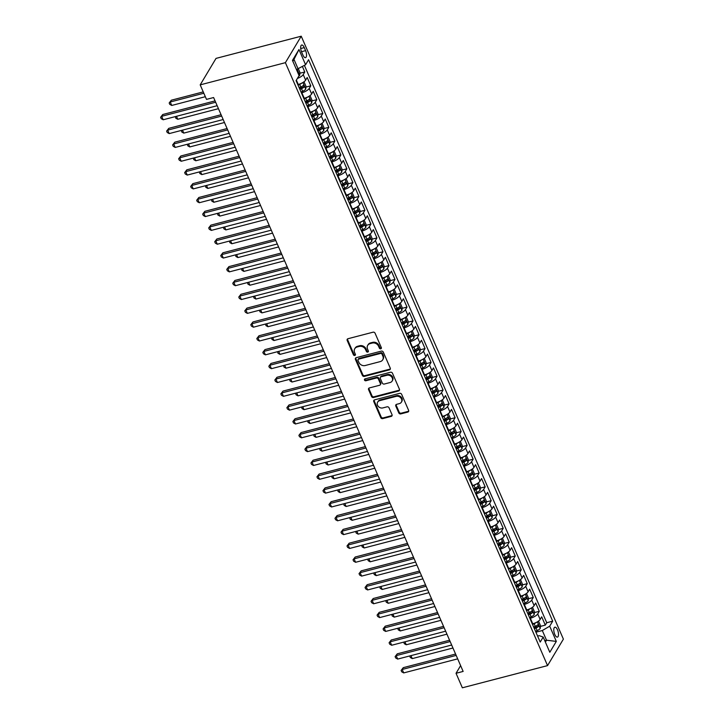 <?xml version="1.0" encoding="UTF-8"?>
<svg xmlns="http://www.w3.org/2000/svg" width="724" height="724" viewBox="0 0 724 724"><rect width="100%" height="100%" fill="white"/><g stroke="black" fill="none" stroke-linecap="round" stroke-linejoin="round"><path stroke-width="1.09" d="M380.77 348.814A1.104 0.941 -149.1 0 0 381.331 347.611L375.059 333.185A1.575 1.339 -149.1 0 0 373.077 332.189L347.982 338.723A1.575 1.339 -149.1 0 0 347.185 340.443L353.457 354.869A1.104 0.941 -149.1 0 0 355.403 354.362L354.588 352.498A5.023 4.29 -149.1 0 1 354.742 348.751A5.023 4.29 -149.1 0 1 357.167 346.986L359.258 346.443A5.023 4.29 -149.1 0 1 365.602 349.629L366.416 351.493A1.104 0.941 -149.1 0 0 368.362 350.986L367.557 349.113A5.023 4.29 -149.1 0 1 367.702 345.375A5.023 4.29 -149.1 0 1 370.127 343.61L372.217 343.067A5.023 4.29 -149.1 0 1 378.562 346.253L379.376 348.117A1.104 0.941 -149.1 0 0 380.77 348.814M367.702 345.375L368.127 344.66A5.023 4.29 -149.1 0 1 370.552 342.895L372.643 342.352A5.023 4.29 -149.1 0 1 378.996 345.529L379.801 347.402A1.104 0.941 -149.1 0 0 381.412 348.009M347.511 338.959A1.575 1.339 -149.1 0 0 347.611 339.728L353.882 354.154A1.104 0.941 -149.1 0 0 355.484 354.76M354.742 348.751L355.167 348.036A5.023 4.29 -149.1 0 1 357.593 346.271L359.683 345.728A5.023 4.29 -149.1 0 1 366.027 348.914L366.842 350.778A1.104 0.941 -149.1 0 0 368.453 351.384M557.516 629.862A5.122 2.045 75.4 0 0 554.856 627.192A5.122 2.045 75.4 0 0 554.774 634.441A5.122 2.045 75.4 0 0 557.435 637.102A5.122 2.045 75.4 0 0 557.516 629.862M398.788 412.915A1.575 1.339 -149.1 0 0 400.77 413.902L407.811 412.074A1.575 1.339 -149.1 0 0 408.608 410.354L401.648 394.336A1.575 1.339 -149.1 0 0 399.666 393.34L374.57 399.874A1.575 1.339 -149.1 0 0 373.774 401.594L380.733 417.612A1.575 1.339 -149.1 0 0 382.715 418.608L391.222 416.391A1.575 1.339 -149.1 0 0 392.028 414.671L389.041 407.82A1.575 1.339 -149.1 0 0 387.059 406.825L382.842 407.92A4.199 3.584 -149.1 0 1 378.299 406.445A4.199 3.584 -149.1 0 1 377.656 402.137A4.199 3.584 -149.1 0 1 379.684 400.662L396.2 396.354A4.199 3.584 -149.1 0 1 400.743 397.829A4.199 3.584 -149.1 0 1 401.386 402.146A4.199 3.584 -149.1 0 1 399.358 403.621L396.607 404.336A1.575 1.339 -149.1 0 0 395.802 406.055L398.788 412.915L399.214 412.191A1.575 1.339 -149.1 0 0 401.196 413.187L408.236 411.359A1.575 1.339 -149.1 0 0 408.716 411.123M285.392 62.671L200.195 84.871L206.503 99.387L213.607 97.541L463.143 671.429L456.039 673.284L462.355 687.8L547.552 665.609L285.392 62.671L301.229 36.2L563.39 639.129L547.552 665.609M389.449 369.855A1.575 1.339 -149.1 0 0 390.254 368.136L383.295 352.117A1.575 1.339 -149.1 0 0 381.304 351.122L356.217 357.665A1.575 1.339 -149.1 0 0 355.412 359.385L362.38 375.394A1.575 1.339 -149.1 0 0 364.362 376.389L389.449 369.855L389.883 369.14A1.575 1.339 -149.1 0 0 390.354 368.905M392.471 373.231L399.431 389.241A1.575 1.339 -149.1 0 1 398.625 390.969L373.539 397.503A1.575 1.339 -149.1 0 1 371.557 396.508L368.579 389.648A1.575 1.339 -149.1 0 1 369.376 387.928L379.557 385.277A1.575 1.339 -149.1 0 0 380.362 383.557L378.381 379.014A1.575 1.339 -149.1 0 0 376.399 378.019L365.801 380.779A1.104 0.941 -149.1 0 1 364.977 378.878L390.48 372.236A1.575 1.339 -149.1 0 1 392.471 373.231M540.403 626.405L545.308 625.129L541.697 616.83L540.14 619.445L537.733 613.916A6.398 2.145 156.5 0 1 530.339 618.251L529.896 618.368M534.384 612.576L539.289 611.3L535.688 603.001L534.122 605.617L531.715 600.087A6.398 2.145 156.5 0 1 524.33 604.422L523.886 604.54M528.375 598.748L533.28 597.472L529.669 589.173L528.113 591.789L525.705 586.259A6.398 2.145 156.5 0 1 518.312 590.594L517.868 590.712M522.366 584.92L527.271 583.644L523.66 575.345L522.095 577.96L519.696 572.431A6.398 2.145 156.5 0 1 512.302 576.766L511.859 576.883M516.348 571.091L521.253 569.815L517.651 561.516L516.085 564.132L513.678 558.602A6.398 2.145 156.5 0 1 506.284 562.937L505.85 563.055M510.339 557.263L515.244 555.987L511.633 547.688L510.076 550.303L507.669 544.774A6.398 2.145 156.5 0 1 500.275 549.109L499.831 549.226M504.32 543.434L509.225 542.158L505.624 533.86L504.058 536.475L501.651 530.945A6.398 2.145 156.5 0 1 494.266 535.28L493.822 535.398M498.311 529.606L503.216 528.33L499.605 520.031L498.049 522.647L495.641 517.117A6.398 2.145 156.5 0 1 488.248 521.452L487.804 521.57M492.302 515.778L497.207 514.502L493.596 506.203L492.03 508.818L489.632 503.28A6.398 2.145 156.5 0 1 482.238 507.624L481.795 507.741M486.284 501.949L491.189 500.673L487.587 492.374L486.021 494.99L483.614 489.451A6.398 2.145 156.5 0 1 476.22 493.795L475.786 493.913M480.274 488.121L485.18 486.845L481.569 478.546L480.003 481.161L477.605 475.623A6.398 2.145 156.5 0 1 470.211 479.967L469.767 480.084M474.256 474.292L479.161 473.016L475.559 464.718L473.994 467.333L471.586 461.794A6.398 2.145 156.5 0 1 464.193 466.138L463.758 466.256M468.247 460.464L473.152 459.188L469.541 450.889L467.985 453.505L465.577 447.966A6.398 2.145 156.5 0 1 458.183 452.31L457.74 452.428M456.229 448.952L457.839 448.228A4.244 1.421 -23.5 0 0 460.41 446.618L458.364 447.151A2.163 0.724 156.5 0 1 457.514 447.613L456.174 448.21M462.238 446.636L467.143 445.36L463.532 437.061L461.966 439.667L459.559 434.138A6.398 2.145 156.5 0 1 452.174 438.482L451.731 438.599M456.22 432.807L461.125 431.531L457.514 423.232L455.957 425.839L453.55 420.309A6.398 2.145 156.5 0 1 446.156 424.653L445.722 424.771M450.21 418.979L455.115 417.703L451.505 409.404L449.939 412.01L447.541 406.481A6.398 2.145 156.5 0 1 440.147 410.825L439.703 410.942M444.192 405.15L449.097 403.874L445.495 395.576L443.93 398.182L441.522 392.652A6.398 2.145 156.5 0 1 434.128 396.996L433.694 397.114M438.183 391.322L443.088 390.046L439.477 381.747L437.92 384.353L435.513 378.824A6.398 2.145 156.5 0 1 428.119 383.168L427.676 383.286M426.164 379.81L427.775 379.086A4.244 1.421 -23.5 0 0 430.346 377.476L428.3 378A2.163 0.724 156.5 0 1 427.45 378.471L426.11 379.068M432.174 377.494L437.07 376.218L433.468 367.919L431.902 370.525L429.495 364.996A6.398 2.145 156.5 0 1 422.11 369.34L421.667 369.457M426.155 363.665L431.061 362.389L427.45 354.09L425.893 356.697L423.486 351.167A6.398 2.145 156.5 0 1 416.092 355.511L415.657 355.62M420.146 349.837L425.051 348.552L421.44 340.262L419.875 342.868L417.477 337.339A6.398 2.145 156.5 0 1 410.083 341.683L409.639 341.791M414.128 336.008L419.033 334.723L415.431 326.433L413.866 329.04L411.458 323.51A6.398 2.145 156.5 0 1 404.064 327.854L403.63 327.963M408.119 322.18L413.024 320.895L409.413 312.605L407.856 315.212L405.449 309.682A6.398 2.145 156.5 0 1 398.055 314.026L397.612 314.135M402.101 308.352L407.006 307.067L403.404 298.777L401.838 301.383L399.431 295.854A6.398 2.145 156.5 0 1 392.046 300.198L391.603 300.306M396.091 294.523L400.996 293.238L397.386 284.948L395.829 287.555L393.422 282.025A6.398 2.145 156.5 0 1 386.028 286.369L385.584 286.478M390.082 280.686L394.987 279.41L391.376 271.111L389.811 273.726L387.412 268.197A6.398 2.145 156.5 0 1 380.019 272.541L379.575 272.649M384.064 266.857L388.969 265.581L385.367 257.282L383.801 259.898L381.394 254.368A6.398 2.145 156.5 0 1 374 258.712L373.566 258.821M378.055 253.029L382.96 251.753L379.349 243.454L377.792 246.069L375.385 240.54A6.398 2.145 156.5 0 1 367.991 244.884L367.548 244.993M366.036 241.517L367.647 240.802A4.244 1.421 -23.5 0 0 370.217 239.182L368.172 239.716A2.163 0.724 156.5 0 1 367.321 240.187L365.982 240.784M372.036 239.201L376.942 237.924L373.34 229.626L371.774 232.241L369.367 226.712A6.398 2.145 156.5 0 1 361.982 231.047L361.538 231.164M366.027 225.372L370.932 224.096L367.321 215.797L365.765 218.413L363.358 212.883A6.398 2.145 156.5 0 1 355.964 217.218L355.52 217.336M360.018 211.544L364.923 210.268L361.312 201.969L359.747 204.584L357.348 199.055A6.398 2.145 156.5 0 1 349.954 203.39L349.511 203.507M348 200.032L349.611 199.317A4.244 1.421 -23.5 0 0 352.181 197.697L350.135 198.231A2.163 0.724 156.5 0 1 349.276 198.702L347.945 199.299M354 197.715L358.905 196.439L355.303 188.14L353.737 190.756L351.33 185.226A6.398 2.145 156.5 0 1 343.936 189.561L343.502 189.679M347.991 183.887L352.896 182.611L349.285 174.312L347.719 176.928L345.321 171.398A6.398 2.145 156.5 0 1 337.927 175.733L337.484 175.851M341.972 170.059L346.877 168.782L343.276 160.484L341.71 163.099L339.303 157.57A6.398 2.145 156.5 0 1 331.909 161.905L331.474 162.022M335.963 156.23L340.868 154.954L337.257 146.655L335.701 149.271L333.293 143.741A6.398 2.145 156.5 0 1 325.9 148.076L325.456 148.194M329.954 142.402L334.859 141.126L331.248 132.827L329.682 135.442L327.275 129.904A6.398 2.145 156.5 0 1 319.89 134.248L319.447 134.365M317.936 130.89L319.546 130.175A4.244 1.421 -23.5 0 0 322.117 128.555L320.071 129.089A2.163 0.724 156.5 0 1 319.212 129.56L317.881 130.148M323.936 128.573L328.841 127.297L325.23 118.998L323.673 121.614L321.266 116.075A6.398 2.145 156.5 0 1 313.872 120.419L313.438 120.537M317.927 114.745L322.832 113.469L319.221 105.17L317.655 107.785L315.257 102.247A6.398 2.145 156.5 0 1 307.863 106.591L307.419 106.709M311.908 100.917L316.813 99.641L313.211 91.342L311.646 93.957L309.238 88.419A6.398 2.145 156.5 0 1 301.845 92.763L301.41 92.88M305.899 87.088L310.804 85.812L307.193 77.513L305.637 80.129A6.398 2.145 156.5 0 1 298.243 84.464L297.799 84.581M540.14 619.445A6.398 2.145 -23.5 0 1 532.746 623.789L532.303 623.898M534.122 605.617A6.398 2.145 -23.5 0 1 526.728 609.961L526.294 610.07M528.113 591.789A6.398 2.145 -23.5 0 1 520.719 596.133L520.275 596.241M522.095 577.96A6.398 2.145 -23.5 0 1 514.71 582.304L514.266 582.413M516.085 564.132A6.398 2.145 -23.5 0 1 508.691 568.476L508.248 568.584M510.076 550.303A6.398 2.145 -23.5 0 1 502.682 554.647L502.239 554.756M504.058 536.475A6.398 2.145 -23.5 0 1 496.664 540.81L496.23 540.928M498.049 522.647A6.398 2.145 -23.5 0 1 490.655 526.981L490.211 527.099M492.03 508.818A6.398 2.145 -23.5 0 1 484.637 513.153L484.202 513.271M486.021 494.99A6.398 2.145 -23.5 0 1 478.627 499.325L478.184 499.442M480.003 481.161A6.398 2.145 -23.5 0 1 472.618 485.496L472.175 485.614M473.994 467.333A6.398 2.145 -23.5 0 1 466.6 471.668L466.166 471.786M467.985 453.505A6.398 2.145 -23.5 0 1 460.591 457.839L460.147 457.957M461.966 439.667A6.398 2.145 -23.5 0 1 454.572 444.011L454.138 444.129M455.957 425.839A6.398 2.145 -23.5 0 1 448.563 430.183L448.12 430.3M449.939 412.01A6.398 2.145 -23.5 0 1 442.554 416.354L442.111 416.472M443.93 398.182A6.398 2.145 -23.5 0 1 436.536 402.526L436.101 402.644M437.92 384.353A6.398 2.145 -23.5 0 1 430.527 388.697L430.083 388.815M431.902 370.525A6.398 2.145 -23.5 0 1 424.508 374.869L424.074 374.987M425.893 356.697A6.398 2.145 -23.5 0 1 418.499 361.041L418.056 361.158M419.875 342.868A6.398 2.145 -23.5 0 1 412.49 347.212L412.047 347.33M413.866 329.04A6.398 2.145 -23.5 0 1 406.472 333.384L406.028 333.502M407.856 315.212A6.398 2.145 -23.5 0 1 400.463 319.556L400.019 319.673M401.838 301.383A6.398 2.145 -23.5 0 1 394.444 305.727L394.01 305.845M395.829 287.555A6.398 2.145 -23.5 0 1 388.435 291.899L387.992 292.016M389.811 273.726A6.398 2.145 -23.5 0 1 382.426 278.07L381.982 278.179M383.801 259.898A6.398 2.145 -23.5 0 1 376.408 264.242L375.964 264.351M377.792 246.069A6.398 2.145 -23.5 0 1 370.398 250.413L369.955 250.522M371.774 232.241A6.398 2.145 -23.5 0 1 364.38 236.585L363.946 236.694M365.765 218.413A6.398 2.145 -23.5 0 1 358.371 222.757L357.928 222.865M359.747 204.584A6.398 2.145 -23.5 0 1 352.353 208.928L351.918 209.037M353.737 190.756A6.398 2.145 -23.5 0 1 346.344 195.1L345.9 195.208M347.719 176.928A6.398 2.145 -23.5 0 1 340.334 181.272L339.891 181.38M341.71 163.099A6.398 2.145 -23.5 0 1 334.316 167.443L333.882 167.552M335.701 149.271A6.398 2.145 -23.5 0 1 328.307 153.606L327.863 153.723M329.682 135.442A6.398 2.145 -23.5 0 1 322.289 139.777L321.854 139.895M323.673 121.614A6.398 2.145 -23.5 0 1 316.279 125.949L315.836 126.067M317.655 107.785A6.398 2.145 -23.5 0 1 310.27 112.12L309.827 112.238M311.646 93.957A6.398 2.145 -23.5 0 1 304.252 98.292L303.818 98.41M301.609 52.038L302.94 55.078A4.959 1.982 75.4 0 0 305.51 57.667A4.959 1.982 75.4 0 0 305.591 50.644L304.27 47.603A4.959 1.982 75.4 0 0 301.691 45.024A4.959 1.982 75.4 0 0 301.609 52.038M545.308 625.129L546.738 622.731L552.702 621.183L308.578 59.73L305.582 64.744L296.433 69.54M552.702 621.183L549.706 626.188L556.322 641.401L549.815 652.279L543.199 637.066L540.204 642.07L296.08 80.626L299.075 75.622L292.46 60.409L298.967 49.531L305.582 64.744M299.89 73.26L304.786 71.984L303.229 74.59A6.398 2.145 156.5 0 1 297.383 78.445M310.804 85.812L309.238 88.419M316.813 99.641L315.257 102.247M322.832 113.469L321.266 116.075M328.841 127.297L327.275 129.904M334.859 141.126L333.293 143.741M340.868 154.954L339.303 157.57M346.877 168.782L345.321 171.398M352.896 182.611L351.33 185.226M358.905 196.439L357.348 199.055M364.923 210.268L363.358 212.883M370.932 224.096L369.367 226.712M376.942 237.924L375.385 240.54M382.96 251.753L381.394 254.368M388.969 265.581L387.412 268.197M394.987 279.41L393.422 282.025M400.996 293.238L399.431 295.854M407.006 307.067L405.449 309.682M413.024 320.895L411.458 323.51M419.033 334.723L417.477 337.339M425.051 348.552L423.486 351.167M431.061 362.389L429.495 364.996M437.07 376.218L435.513 378.824M443.088 390.046L441.522 392.652M449.097 403.874L447.541 406.481M455.115 417.703L453.55 420.309M461.125 431.531L459.559 434.138M467.143 445.36L465.577 447.966M473.152 459.188L471.586 461.794M479.161 473.016L477.605 475.623M485.18 486.845L483.614 489.451M491.189 500.673L489.632 503.28M497.207 514.502L495.641 517.117M503.216 528.33L501.651 530.945M509.225 542.158L507.669 544.774M515.244 555.987L513.678 558.602M521.253 569.815L519.696 572.431M527.271 583.644L525.705 586.259M533.28 597.472L531.715 600.087M539.289 611.3L537.733 613.916M546.738 622.731L304.415 65.431M304.786 71.984L302.442 66.59M544.765 640.668L546.52 640.215L542.312 630.532L535.914 632.197M298.188 69.088L293.98 59.404L292.849 61.296M200.195 84.871L216.033 58.391L301.229 36.2M460.618 665.628L456.039 673.284M545.389 642.107L546.52 640.215L556.322 641.401M537.606 636.106L539.235 635.681L543.199 637.066M542.312 630.532L549.706 626.188M293.98 59.404L298.967 49.531M355.737 357.891A1.575 1.339 -149.1 0 0 355.846 358.67L362.805 374.679A1.575 1.339 -149.1 0 0 364.787 375.675L389.883 369.14M381.991 354.117A1.104 0.941 -149.1 0 0 380.598 353.43L358.579 359.158A1.104 0.941 -149.1 0 0 358.018 360.362L358.869 362.335A5.023 4.29 -149.1 0 0 365.222 365.52L380.272 361.593A5.023 4.29 -149.1 0 0 382.697 359.828A5.023 4.29 -149.1 0 0 382.842 356.09L381.991 354.117L382.417 353.403A1.104 0.941 -149.1 0 0 381.032 352.706L380.598 353.43M358.045 359.547L358.48 358.833A1.104 0.941 -149.1 0 1 359.004 358.443L381.032 352.706M382.697 359.828L383.123 359.113A5.023 4.29 -149.1 0 0 383.277 355.375L382.842 356.09M382.417 353.403L383.277 355.375M368.905 388.164A1.575 1.339 -149.1 0 0 369.005 388.933L371.982 395.793A1.575 1.339 -149.1 0 0 373.973 396.788L399.06 390.245A1.575 1.339 -149.1 0 0 399.53 390.019M380.317 384.725L380.743 384.01A1.575 1.339 -149.1 0 0 380.788 382.842L378.806 378.299A1.575 1.339 -149.1 0 0 376.824 377.304L366.235 380.064L365.801 380.779M364.76 378.96A1.104 0.941 -149.1 0 0 366.235 380.064M390.109 382.525A4.199 3.584 -149.1 0 0 392.137 381.059A4.199 3.584 -149.1 0 0 391.494 376.742A4.199 3.584 -149.1 0 0 386.96 375.267L381.141 376.788A1.575 1.339 -149.1 0 0 380.335 378.507L382.308 383.05A1.575 1.339 -149.1 0 0 384.29 384.046L390.109 382.525M392.137 381.059L392.571 380.344A4.199 3.584 -149.1 0 0 391.928 376.028A4.199 3.584 -149.1 0 0 387.385 374.552L386.96 375.267M380.381 377.331L380.806 376.616A1.575 1.339 -149.1 0 1 381.566 376.064L387.385 374.552M396.128 404.571A1.575 1.339 -149.1 0 0 396.236 405.34L399.214 412.191M401.386 402.146L401.82 401.431A4.199 3.584 -149.1 0 0 401.177 397.114A4.199 3.584 -149.1 0 0 396.634 395.639L396.2 396.354M377.656 402.137L378.091 401.422A4.199 3.584 -149.1 0 1 380.118 399.947L396.634 395.639M374.1 400.11A1.575 1.339 -149.1 0 0 374.199 400.879L381.159 416.897A1.575 1.339 -149.1 0 0 383.15 417.893L391.648 415.676A1.575 1.339 -149.1 0 0 392.127 415.44M298.424 68.952L299.953 72.472L299.7 75.287A4.244 1.421 156.5 0 1 298.65 76.328M203.245 91.885L171.317 100.211L170.24 101.994L171.742 105.451L205.335 96.699M297.546 71.459L297.338 71.576A4.244 1.421 156.5 0 1 297.329 71.595L298.062 73.242A4.244 1.421 -23.5 0 0 298.062 73.242L298.062 73.242M203.833 93.242L170.24 101.994L169.172 102.98L171.317 100.211M171.742 105.451L169.769 104.356L169.172 102.98M215.064 100.889L162.755 114.519L161.678 116.311L215.652 102.247M163.181 119.768L161.208 118.673L160.61 117.288L161.678 116.311L163.181 119.768L217.155 105.704M160.61 117.288L162.755 114.519M301.908 83.052A4.244 1.421 156.5 0 1 299.646 84.4L298.035 85.115M303.41 82.174L304.161 82.156L305.971 86.301L305.718 89.115A4.244 1.421 156.5 0 1 302.65 91.315L301.039 92.029M299.899 89.405L301.51 88.681A4.244 1.421 -23.5 0 0 304.08 87.07L303.356 85.414A4.244 1.421 156.5 0 1 300.786 87.025L299.175 87.74M304.08 87.07L302.035 87.604A2.163 0.724 156.5 0 1 301.175 88.066L299.618 88.762M176.466 116.302L177.76 119.279L218.449 108.681M177.76 119.279L175.778 118.193L175.298 116.609M307.917 96.88A4.244 1.421 156.5 0 1 305.655 98.229L304.044 98.944M309.419 96.002L310.18 95.984L311.981 100.129L311.727 102.944A4.244 1.421 156.5 0 1 308.659 105.143L307.048 105.858M305.908 103.233L307.519 102.509A4.244 1.421 -23.5 0 0 310.089 100.898L309.365 99.242A4.244 1.421 156.5 0 1 306.795 100.853L305.184 101.577M310.089 100.898L308.044 101.432A2.163 0.724 156.5 0 1 307.184 101.903L305.637 102.591M182.475 130.13L183.769 133.107L224.467 122.51M183.769 133.107L181.796 132.021L181.317 130.438M313.935 110.709A4.244 1.421 156.5 0 1 311.673 112.057L310.062 112.772M315.438 109.831L316.189 109.813L317.999 113.958L317.736 116.772A4.244 1.421 156.5 0 1 314.678 118.971L313.067 119.686M311.926 117.062L313.537 116.347A4.244 1.421 -23.5 0 0 316.098 114.727L315.383 113.071A4.244 1.421 156.5 0 1 312.813 114.682L311.202 115.406M316.098 114.727L314.062 115.261A2.163 0.724 156.5 0 1 313.202 115.731L311.646 116.419M188.493 143.958L189.788 146.936L230.476 136.338M189.788 146.936L187.806 145.85L187.326 144.266M319.945 124.537A4.244 1.421 156.5 0 1 317.682 125.885L316.071 126.6M321.447 123.659L322.207 123.641L324.008 127.786L323.755 130.601A4.244 1.421 156.5 0 1 320.687 132.8L319.076 133.515M322.117 128.555L321.393 126.899A4.244 1.421 156.5 0 1 318.822 128.51L317.212 129.234M194.503 157.787L195.797 160.764L236.495 150.167M195.797 160.764L193.824 159.678L193.335 158.094M221.073 114.718L168.764 128.347L167.697 130.139L221.671 116.075M169.199 133.596L167.217 132.501L166.62 131.116L167.697 130.139L169.199 133.596L223.173 119.532M166.62 131.116L168.764 128.347M227.092 128.546L174.774 142.175L173.706 143.967L227.68 129.904M175.208 147.425L173.235 146.329L172.629 144.945L173.706 143.967L175.208 147.425L229.182 133.361M172.629 144.945L174.774 142.175M233.101 142.375L180.792 156.004L179.724 157.796L233.689 143.732M181.226 161.253L179.244 160.158L178.647 158.773L179.724 157.796L181.226 161.253L235.2 147.189M178.647 158.773L180.792 156.004M239.119 156.203L186.801 169.832L185.733 171.624L239.707 157.56M187.235 175.081L185.263 173.986L184.656 172.602L185.733 171.624L187.235 175.081L241.21 161.018M184.656 172.602L186.801 169.832M325.963 138.365A4.244 1.421 156.5 0 1 323.691 139.714L322.08 140.429M327.465 137.488L328.216 137.47L330.017 141.614L329.764 144.429A4.244 1.421 156.5 0 1 326.705 146.628L325.094 147.343M323.945 144.719L325.556 144.004A4.244 1.421 -23.5 0 0 328.126 142.384L327.402 140.727A4.244 1.421 156.5 0 1 324.841 142.338L323.23 143.062M328.126 142.384L326.081 142.918A2.163 0.724 156.5 0 1 325.23 143.388L323.673 144.076M200.512 171.615L201.806 174.593L242.504 163.995M201.806 174.593L199.833 173.507L199.353 171.923M245.128 170.031L192.819 183.661L191.742 185.453L245.717 171.389M193.245 188.91L191.272 187.815L190.674 186.43L191.742 185.453L193.245 188.91L247.219 174.846M190.674 186.43L192.819 183.661M331.972 152.194A4.244 1.421 156.5 0 1 329.71 153.542L328.099 154.257M333.474 151.316L334.235 151.298L336.036 155.443L335.782 158.257A4.244 1.421 156.5 0 1 332.714 160.457L331.103 161.171M329.963 158.547L331.574 157.832A4.244 1.421 -23.5 0 0 334.144 156.212L333.42 154.556A4.244 1.421 156.5 0 1 330.85 156.167L329.239 156.891M334.144 156.212L332.099 156.746A2.163 0.724 156.5 0 1 331.239 157.217L329.682 157.904M206.53 185.453L207.824 188.421L248.513 177.823M207.824 188.421L205.851 187.335L205.363 185.751M251.147 183.86L198.828 197.489L197.761 199.281L251.735 185.217M199.263 202.738L197.29 201.643L196.684 200.258L197.761 199.281L199.263 202.738L253.237 188.674M196.684 200.258L198.828 197.489M337.981 166.022A4.244 1.421 156.5 0 1 335.719 167.371L334.108 168.086M339.493 165.153L340.244 165.126L342.045 169.271L341.791 172.086A4.244 1.421 156.5 0 1 338.723 174.285L337.113 175M335.972 172.375L337.583 171.66A4.244 1.421 -23.5 0 0 340.153 170.04L339.429 168.384A4.244 1.421 156.5 0 1 336.859 169.995L335.257 170.719M340.153 170.04L338.108 170.574A2.163 0.724 156.5 0 1 337.257 171.045L335.701 171.733M212.539 199.281L213.833 202.258L254.531 191.652M213.833 202.258L211.861 201.163L211.381 199.58M257.156 197.688L204.838 211.317L203.77 213.109L257.744 199.046M205.272 216.567L203.299 215.471L202.693 214.087L203.77 213.109L205.272 216.567L259.246 202.503M202.693 214.087L204.838 211.317M344 179.851A4.244 1.421 156.5 0 1 341.737 181.199L340.126 181.914M345.502 178.982L346.253 178.955L348.063 183.1L347.801 185.914A4.244 1.421 156.5 0 1 344.742 188.113L343.131 188.828M341.99 186.204L343.601 185.489A4.244 1.421 -23.5 0 0 346.163 183.869L345.448 182.213A4.244 1.421 156.5 0 1 342.877 183.824L341.266 184.548M346.163 183.869L344.126 184.403A2.163 0.724 156.5 0 1 343.267 184.873L341.71 185.561M218.558 213.109L219.852 216.087L260.54 205.48M219.852 216.087L217.87 214.992L217.39 213.408M263.165 211.517L210.856 225.146L209.788 226.938L263.753 212.874M211.29 230.395L209.308 229.3L208.711 227.915L209.788 226.938L211.29 230.395L265.265 216.331M208.711 227.915L210.856 225.146M350.009 193.679A4.244 1.421 156.5 0 1 347.746 195.028L346.135 195.742M351.511 192.81L352.271 192.783L354.072 196.928L353.819 199.743A4.244 1.421 156.5 0 1 350.751 201.942L349.14 202.657M352.181 197.697L351.457 196.041A4.244 1.421 156.5 0 1 348.887 197.652L347.276 198.376M224.567 226.938L225.861 229.915L266.559 219.309M225.861 229.915L223.888 228.82L223.399 227.236M269.183 225.345L216.865 238.974L215.797 240.766L269.771 226.703M217.3 244.223L215.327 243.128L214.72 241.744L215.797 240.766L217.3 244.223L271.274 230.16M214.72 241.744L216.865 238.974M356.027 207.507A4.244 1.421 156.5 0 1 353.755 208.856L352.154 209.571M357.529 206.639L358.28 206.612L360.081 210.756L359.828 213.571A4.244 1.421 156.5 0 1 356.769 215.77L355.158 216.485M354.009 213.861L355.62 213.146A4.244 1.421 -23.5 0 0 358.19 211.526L357.466 209.87A4.244 1.421 156.5 0 1 354.905 211.48L353.294 212.204M358.19 211.526L356.145 212.06A2.163 0.724 156.5 0 1 355.294 212.53L353.737 213.227M230.576 240.766L231.87 243.744L272.568 233.137M231.87 243.744L229.897 242.649L229.418 241.065M275.192 239.182L222.883 252.803L221.806 254.595L275.781 240.531M223.309 258.052L221.336 256.957L220.739 255.572L221.806 254.595L223.309 258.052L277.283 243.988M220.739 255.572L222.883 252.803M362.036 221.336A4.244 1.421 156.5 0 1 359.774 222.684L358.163 223.408M363.538 220.467L364.299 220.44L366.1 224.585L365.846 227.399A4.244 1.421 156.5 0 1 362.778 229.599L361.167 230.323M360.027 227.689L361.638 226.974A4.244 1.421 -23.5 0 0 364.208 225.354L363.484 223.698A4.244 1.421 156.5 0 1 360.914 225.309L359.303 226.033M364.208 225.354L362.163 225.888A2.163 0.724 156.5 0 1 361.303 226.359L359.747 227.055M236.594 254.595L237.888 257.572L278.577 246.965M237.888 257.572L235.915 256.477L235.427 254.893M281.211 253.011L228.893 266.631L227.825 268.423L281.799 254.359M229.327 271.88L227.354 270.785L226.748 269.4L227.825 268.423L229.327 271.88L283.301 257.816M226.748 269.4L228.893 266.631M368.045 235.164A4.244 1.421 156.5 0 1 365.783 236.513L364.172 237.237M369.557 234.295L370.308 234.268L372.109 238.413L371.855 241.228A4.244 1.421 156.5 0 1 368.788 243.427L367.186 244.151M370.217 239.182L369.493 237.526A4.244 1.421 156.5 0 1 366.932 239.137L365.321 239.861M242.603 268.423L243.898 271.4L284.595 260.794M243.898 271.4L241.925 270.305L241.445 268.722M287.22 266.839L234.902 280.459L233.834 282.251L287.808 268.188M235.336 285.709L233.363 284.613L232.766 283.229L233.834 282.251L235.336 285.709L289.31 271.654M232.766 283.229L234.902 280.459M293.229 280.668L240.92 294.288L239.852 296.08L293.826 282.025M241.354 299.537L239.373 298.442L238.775 297.057L239.852 296.08L241.354 299.537L295.329 285.482M238.775 297.057L240.92 294.288M299.247 294.496L246.929 308.116L245.861 309.908L299.836 295.854M247.364 313.365L245.391 312.27L244.784 310.886L245.861 309.908L247.364 313.365L301.338 299.311M244.784 310.886L246.929 308.116M374.064 248.993A4.244 1.421 156.5 0 1 371.801 250.341L370.19 251.065M375.566 248.124L376.317 248.097L378.127 252.242L377.865 255.056A4.244 1.421 156.5 0 1 374.806 257.255L373.195 257.979M372.055 255.346L373.665 254.631A4.244 1.421 -23.5 0 0 376.227 253.011L375.512 251.355A4.244 1.421 156.5 0 1 372.941 252.975L371.331 253.69M376.227 253.011L374.19 253.545A2.163 0.724 156.5 0 1 373.331 254.015L371.774 254.712M248.622 282.251L249.916 285.229L290.605 274.622M249.916 285.229L247.934 284.134L247.454 282.55M380.073 262.821A4.244 1.421 156.5 0 1 377.81 264.169L376.199 264.894M381.575 261.952L382.335 261.925L384.136 266.07L383.883 268.885A4.244 1.421 156.5 0 1 380.815 271.084L379.204 271.808M378.064 269.174L379.675 268.459A4.244 1.421 -23.5 0 0 382.245 266.839L381.521 265.183A4.244 1.421 156.5 0 1 378.951 266.803L377.34 267.518M382.245 266.839L380.2 267.373A2.163 0.724 156.5 0 1 379.34 267.844L377.783 268.541M254.631 296.08L255.925 299.057L296.623 288.451M255.925 299.057L253.952 297.962L253.463 296.378M386.091 276.649A4.244 1.421 156.5 0 1 383.82 277.998L382.218 278.722M387.593 275.781L388.345 275.753L390.155 279.898L389.892 282.713A4.244 1.421 156.5 0 1 386.833 284.912L385.222 285.636M384.082 283.003L385.684 282.288A4.244 1.421 -23.5 0 0 388.254 280.668L387.539 279.012A4.244 1.421 156.5 0 1 384.969 280.631L383.358 281.346M388.254 280.668L386.209 281.202A2.163 0.724 156.5 0 1 385.358 281.672L383.801 282.369M260.64 309.908L261.943 312.886L302.632 302.288M261.943 312.886L259.961 311.791L259.482 310.207M305.257 308.324L252.948 321.945L251.871 323.737L305.845 309.682M253.382 327.194L251.4 326.099L250.803 324.723L251.871 323.737L253.382 327.194L307.347 313.139M250.803 324.723L252.948 321.945M392.1 290.478A4.244 1.421 156.5 0 1 389.838 291.826L388.227 292.55M393.603 289.609L394.363 289.582L396.164 293.727L395.91 296.541A4.244 1.421 156.5 0 1 392.842 298.741L391.232 299.464M390.091 296.831L391.702 296.116A4.244 1.421 -23.5 0 0 394.272 294.496L393.548 292.84A4.244 1.421 156.5 0 1 390.978 294.46L389.367 295.175M394.272 294.496L392.227 295.03A2.163 0.724 156.5 0 1 391.367 295.501L389.811 296.197M266.658 323.737L267.952 326.714L308.641 316.117M267.952 326.714L265.979 325.619L265.491 324.035M311.275 322.153L258.957 335.773L257.889 337.565L311.863 323.51M259.391 341.022L257.418 339.927L256.812 338.551L257.889 337.565L259.391 341.022L313.365 326.967M256.812 338.551L258.957 335.773M398.109 304.306A4.244 1.421 156.5 0 1 395.847 305.655L394.236 306.379M399.621 303.437L400.372 303.41L402.173 307.564L401.92 310.37A4.244 1.421 156.5 0 1 398.861 312.569L397.25 313.293M396.1 310.659L397.711 309.944A4.244 1.421 -23.5 0 0 400.281 308.324L399.558 306.668A4.244 1.421 156.5 0 1 396.996 308.288L395.385 309.003M400.281 308.324L398.236 308.858A2.163 0.724 156.5 0 1 397.386 309.329L395.829 310.026M272.667 337.565L273.962 340.542L314.659 329.945M273.962 340.542L271.989 339.447L271.509 337.864M317.284 335.981L264.975 349.602L263.898 351.393L317.872 337.339M265.4 354.851L263.427 353.755L262.83 352.38L263.898 351.393L265.4 354.851L319.375 340.796M262.83 352.38L264.975 349.602M404.128 318.135A4.244 1.421 156.5 0 1 401.865 319.483L400.254 320.207M405.63 317.266L406.381 317.239L408.191 321.393L407.938 324.207A4.244 1.421 156.5 0 1 404.87 326.397L403.259 327.121M402.119 324.488L403.73 323.773A4.244 1.421 -23.5 0 0 406.291 322.162L405.576 320.497A4.244 1.421 156.5 0 1 403.006 322.117L401.395 322.832M406.291 322.162L404.254 322.687A2.163 0.724 156.5 0 1 403.395 323.157L401.838 323.854M278.686 351.393L279.98 354.371L320.669 343.773M279.98 354.371L277.998 353.276L277.518 351.692M323.293 349.81L270.984 363.439L269.916 365.222L323.89 351.167M271.419 368.679L269.437 367.584L268.839 366.208L269.916 365.222L271.419 368.679L325.393 354.624M268.839 366.208L270.984 363.439M410.137 331.963A4.244 1.421 156.5 0 1 407.874 333.312L406.264 334.036M411.639 331.094L412.399 331.067L414.2 335.221L413.947 338.036A4.244 1.421 156.5 0 1 410.879 340.226L409.268 340.95M408.128 338.316L409.739 337.601A4.244 1.421 -23.5 0 0 412.309 335.99L411.585 334.325A4.244 1.421 156.5 0 1 409.015 335.945L407.404 336.66M412.309 335.99L410.264 336.515A2.163 0.724 156.5 0 1 409.404 336.986L407.847 337.683M284.695 365.222L285.989 368.199L326.687 357.602M285.989 368.199L284.016 367.104L283.527 365.52M329.311 363.638L276.993 377.267L275.925 379.05L329.9 364.996M277.428 382.507L275.455 381.412L274.849 380.037L275.925 379.05L277.428 382.507L331.402 368.453M274.849 380.037L276.993 377.267M416.155 345.791A4.244 1.421 156.5 0 1 413.893 347.14L412.282 347.864M417.658 344.923L418.409 344.896L420.219 349.049L419.956 351.864A4.244 1.421 156.5 0 1 416.897 354.054L415.286 354.778M414.146 352.154L415.757 351.43A4.244 1.421 -23.5 0 0 418.318 349.819L417.603 348.154A4.244 1.421 156.5 0 1 415.033 349.773L413.422 350.488M418.318 349.819L416.282 350.344A2.163 0.724 156.5 0 1 415.422 350.814L413.866 351.511M290.713 379.05L292.007 382.028L332.696 371.43M292.007 382.028L290.025 380.933L289.546 379.358M335.321 377.466L283.012 391.096L281.935 392.879L335.909 378.824M283.446 396.336L281.464 395.25L280.867 393.865L281.935 392.879L283.446 396.336L337.42 382.281M280.867 393.865L283.012 391.096M422.164 359.62A4.244 1.421 156.5 0 1 419.902 360.968L418.291 361.692M423.667 358.751L424.427 358.724L426.228 362.878L425.974 365.692A4.244 1.421 156.5 0 1 422.907 367.892L421.296 368.607M420.155 365.982L421.766 365.258A4.244 1.421 -23.5 0 0 424.336 363.647L423.612 361.982A4.244 1.421 156.5 0 1 421.042 363.602L419.431 364.317M424.336 363.647L422.291 364.172A2.163 0.724 156.5 0 1 421.431 364.643L419.875 365.339M296.722 392.879L298.017 395.856L338.714 385.259M298.017 395.856L296.044 394.761L295.555 393.186M341.339 391.295L289.021 404.924L287.953 406.707L341.927 392.652M289.455 410.164L287.482 409.078L286.876 407.693L287.953 406.707L289.455 410.164L343.429 396.109M286.876 407.693L289.021 404.924M428.174 373.457A4.244 1.421 156.5 0 1 425.911 374.806L424.3 375.521M429.685 372.579L430.436 372.552L432.237 376.706L431.984 379.521A4.244 1.421 156.5 0 1 428.925 381.72L427.314 382.435M430.346 377.476L429.622 375.81A4.244 1.421 156.5 0 1 427.06 377.43L425.45 378.145M302.732 406.707L304.026 409.684L344.724 399.087M304.026 409.684L302.053 408.589L301.573 407.015M347.348 405.123L295.039 418.753L293.962 420.535L347.936 406.481M295.464 423.993L293.492 422.907L292.894 421.522L293.962 420.535L295.464 423.993L349.439 409.938M292.894 421.522L295.039 418.753M434.192 387.286A4.244 1.421 156.5 0 1 431.929 388.634L430.318 389.349M435.694 386.408L436.445 386.381L438.255 390.535L438.002 393.349A4.244 1.421 156.5 0 1 434.934 395.548L433.323 396.263M432.183 393.639L433.794 392.915A4.244 1.421 -23.5 0 0 436.364 391.304L435.64 389.639A4.244 1.421 156.5 0 1 433.07 391.259L431.459 391.974M436.364 391.304L434.319 391.838A2.163 0.724 156.5 0 1 433.459 392.299L431.902 392.996M308.75 420.535L310.044 423.513L350.733 412.915M310.044 423.513L308.062 422.418L307.582 420.843M440.201 401.114A4.244 1.421 156.5 0 1 437.939 402.463L436.328 403.178M441.703 400.236L442.464 400.209L444.264 404.363L444.011 407.178A4.244 1.421 156.5 0 1 440.943 409.377L439.332 410.092M438.192 407.467L439.803 406.743A4.244 1.421 -23.5 0 0 442.373 405.132L441.649 403.467A4.244 1.421 156.5 0 1 439.079 405.087L437.468 405.802M442.373 405.132L440.328 405.666A2.163 0.724 156.5 0 1 439.468 406.128L437.92 406.825M314.759 434.364L316.053 437.341L356.751 426.744M316.053 437.341L314.08 436.246L313.601 434.672M446.219 414.942A4.244 1.421 156.5 0 1 443.957 416.291L442.346 417.006M447.722 414.065L448.473 414.038L450.283 418.191L450.02 421.006A4.244 1.421 156.5 0 1 446.961 423.205L445.351 423.92M444.21 421.296L445.821 420.572A4.244 1.421 -23.5 0 0 448.382 418.961L447.667 417.296A4.244 1.421 156.5 0 1 445.097 418.915L443.486 419.63M448.382 418.961L446.346 419.495A2.163 0.724 156.5 0 1 445.486 419.956L443.93 420.653M320.777 448.192L322.071 451.17L362.76 440.572M322.071 451.17L320.089 450.075L319.61 448.5M353.357 418.952L301.048 432.581L299.98 434.364L353.955 420.309M301.483 437.821L299.501 436.735L298.903 435.35L299.98 434.364L301.483 437.821L355.457 423.766M298.903 435.35L301.048 432.581M359.376 432.78L307.057 446.409L305.99 448.192L359.964 434.138M307.492 451.649L305.519 450.563L304.913 449.179L305.99 448.192L307.492 451.649L361.466 437.595M304.913 449.179L307.057 446.409M365.385 446.608L313.076 460.238L312.008 462.021L365.973 447.966M313.51 465.478L311.528 464.392L310.931 463.007L312.008 462.021L313.51 465.478L367.484 451.423M310.931 463.007L313.076 460.238M452.228 428.771A4.244 1.421 156.5 0 1 449.966 430.119L448.355 430.834M453.731 427.893L454.491 427.866L456.292 432.02L456.039 434.834A4.244 1.421 156.5 0 1 452.971 437.034L451.36 437.748M450.219 435.124L451.83 434.4A4.244 1.421 -23.5 0 0 454.401 432.789L453.677 431.124A4.244 1.421 156.5 0 1 451.106 432.744L449.495 433.459M454.401 432.789L452.355 433.323A2.163 0.724 156.5 0 1 451.495 433.785L449.939 434.481M326.786 462.021L328.081 464.998L368.778 454.401M328.081 464.998L326.108 463.903L325.619 462.328M371.403 460.437L319.085 474.066L318.017 475.849L371.991 461.794M319.519 479.306L317.546 478.22L316.94 476.835L318.017 475.849L319.519 479.306L373.493 465.251M316.94 476.835L319.085 474.066M458.247 442.599A4.244 1.421 156.5 0 1 455.975 443.948L454.364 444.663M459.749 441.721L460.5 441.694L462.301 445.848L462.048 448.663A4.244 1.421 156.5 0 1 458.989 450.862L457.378 451.577M460.41 446.618L459.686 444.952A4.244 1.421 156.5 0 1 457.125 446.572L455.514 447.287M332.796 475.849L334.09 478.826L374.788 468.229M334.09 478.826L332.117 477.731L331.637 476.157M377.412 474.265L325.103 487.895L324.026 489.686L378 475.623M325.529 493.144L323.556 492.049L322.958 490.664L324.026 489.686L325.529 493.144L379.503 479.08M322.958 490.664L325.103 487.895M464.256 456.428A4.244 1.421 156.5 0 1 461.993 457.776L460.383 458.491M465.758 455.55L466.518 455.532L468.319 459.677L468.066 462.491A4.244 1.421 156.5 0 1 464.998 464.69L463.387 465.405M462.247 462.781L463.858 462.057A4.244 1.421 -23.5 0 0 466.428 460.446L465.704 458.79A4.244 1.421 156.5 0 1 463.134 460.401L461.523 461.116M466.428 460.446L464.383 460.98A2.163 0.724 156.5 0 1 463.523 461.441L461.966 462.138M338.814 489.677L340.108 492.655L380.797 482.057M340.108 492.655L338.135 491.56L337.646 489.985M383.43 488.094L331.112 501.723L330.044 503.515L384.019 489.451M331.547 506.972L329.574 505.877L328.968 504.492L330.044 503.515L331.547 506.972L385.521 492.908M328.968 504.492L331.112 501.723M470.265 470.256A4.244 1.421 156.5 0 1 468.003 471.605L466.392 472.32M471.776 469.378L472.528 469.36L474.329 473.505L474.075 476.32A4.244 1.421 156.5 0 1 471.007 478.519L469.405 479.234M468.256 476.609L469.867 475.885A4.244 1.421 -23.5 0 0 472.437 474.274L471.713 472.618A4.244 1.421 156.5 0 1 469.143 474.229L467.541 474.944M472.437 474.274L470.392 474.808A2.163 0.724 156.5 0 1 469.541 475.279L467.985 475.967M344.823 503.506L346.117 506.483L386.815 495.886M346.117 506.483L344.144 505.397L343.665 503.814M389.44 501.922L337.122 515.551L336.054 517.343L390.028 503.28M337.556 520.8L335.583 519.705L334.977 518.321L336.054 517.343L337.556 520.8L391.53 506.737M334.977 518.321L337.122 515.551M476.283 484.084A4.244 1.421 156.5 0 1 474.021 485.433L472.41 486.148M477.786 483.207L478.537 483.189L480.347 487.333L480.084 490.148A4.244 1.421 156.5 0 1 477.026 492.347L475.415 493.062M474.274 490.438L475.885 489.723A4.244 1.421 -23.5 0 0 478.446 488.103L477.731 486.447A4.244 1.421 156.5 0 1 475.161 488.057L473.55 488.781M478.446 488.103L476.41 488.637A2.163 0.724 156.5 0 1 475.55 489.107L473.994 489.795M350.841 517.334L352.136 520.312L392.824 509.714M352.136 520.312L350.154 519.226L349.674 517.642M482.293 497.913A4.244 1.421 156.5 0 1 480.03 499.261L478.419 499.976M483.795 497.035L484.555 497.017L486.356 501.162L486.103 503.976A4.244 1.421 156.5 0 1 483.035 506.176L481.424 506.891M480.284 504.266L481.894 503.551A4.244 1.421 -23.5 0 0 484.465 501.931L483.741 500.275A4.244 1.421 156.5 0 1 481.17 501.886L479.56 502.61M484.465 501.931L482.419 502.465A2.163 0.724 156.5 0 1 481.56 502.936L480.003 503.623M356.851 531.163L358.145 534.14L398.843 523.543M358.145 534.14L356.172 533.054L355.683 531.47M488.311 511.741A4.244 1.421 156.5 0 1 486.039 513.09L484.437 513.805M489.813 510.863L490.564 510.845L492.365 514.99L492.112 517.805A4.244 1.421 156.5 0 1 489.053 520.004L487.442 520.719M486.293 518.094L487.904 517.379A4.244 1.421 -23.5 0 0 490.474 515.76L489.75 514.103A4.244 1.421 156.5 0 1 487.189 515.714L485.578 516.438M490.474 515.76L488.429 516.293A2.163 0.724 156.5 0 1 487.578 516.764L486.021 517.452M362.86 544.991L364.154 547.968L404.852 537.371M364.154 547.968L362.181 546.882L361.701 545.299M395.449 515.75L343.14 529.38L342.072 531.172L396.037 517.108M343.574 534.629L341.592 533.534L340.995 532.149L342.072 531.172L343.574 534.629L397.548 520.565M340.995 532.149L343.14 529.38M401.467 529.579L349.149 543.208L348.081 545L402.055 530.936M349.583 548.457L347.611 547.362L347.004 545.977L348.081 545L349.583 548.457L403.558 534.393M347.004 545.977L349.149 543.208M407.476 543.407L355.167 557.037L354.09 558.828L408.065 544.765M355.593 562.286L353.62 561.191L353.022 559.806L354.09 558.828L355.593 562.286L409.567 548.222M353.022 559.806L355.167 557.037M494.32 525.57A4.244 1.421 156.5 0 1 492.058 526.918L490.447 527.633M495.822 524.692L496.583 524.674L498.384 528.819L498.13 531.633A4.244 1.421 156.5 0 1 495.062 533.832L493.451 534.547M492.311 531.923L493.922 531.208A4.244 1.421 -23.5 0 0 496.492 529.588L495.768 527.932A4.244 1.421 156.5 0 1 493.198 529.543L491.587 530.267M496.492 529.588L494.447 530.122A2.163 0.724 156.5 0 1 493.587 530.592L492.03 531.28M368.878 558.819L370.172 561.797L410.861 551.199M370.172 561.797L368.199 560.711L367.711 559.127M413.495 557.236L361.176 570.865L360.109 572.657L414.083 558.593M361.611 576.114L359.638 575.019L359.032 573.634L360.109 572.657L361.611 576.114L415.585 562.05M359.032 573.634L361.176 570.865M500.329 539.398A4.244 1.421 156.5 0 1 498.067 540.747L496.456 541.462M501.841 538.52L502.592 538.502L504.393 542.647L504.139 545.462A4.244 1.421 156.5 0 1 501.071 547.661L499.469 548.376M498.32 545.751L499.931 545.036A4.244 1.421 -23.5 0 0 502.501 543.416L501.777 541.76A4.244 1.421 156.5 0 1 499.216 543.371L497.605 544.095M502.501 543.416L500.456 543.95A2.163 0.724 156.5 0 1 499.605 544.421L498.049 545.109M374.887 572.657L376.181 575.625L416.879 565.028M376.181 575.625L374.208 574.539L373.729 572.956M419.504 571.064L367.186 584.693L366.118 586.485L420.092 572.422M367.62 589.942L365.647 588.847L365.05 587.463L366.118 586.485L367.62 589.942L421.594 575.879M365.05 587.463L367.186 584.693M506.348 553.226A4.244 1.421 156.5 0 1 504.085 554.575L502.474 555.29M507.85 552.358L508.601 552.331L510.411 556.475L510.149 559.29A4.244 1.421 156.5 0 1 507.09 561.489L505.479 562.204M504.338 559.58L505.949 558.865A4.244 1.421 -23.5 0 0 508.51 557.245L507.796 555.589A4.244 1.421 156.5 0 1 505.225 557.199L503.614 557.923M508.51 557.245L506.474 557.779A2.163 0.724 156.5 0 1 505.614 558.249L504.058 558.937M380.905 586.485L382.2 589.463L422.888 578.856M382.2 589.463L380.218 588.368L379.738 586.784M425.513 584.892L373.204 598.522L372.136 600.314L426.11 586.25M373.638 603.771L371.656 602.676L371.059 601.291L372.136 600.314L373.638 603.771L427.613 589.707M371.059 601.291L373.204 598.522M512.357 567.055A4.244 1.421 156.5 0 1 510.094 568.403L508.483 569.118M513.859 566.186L514.619 566.159L516.42 570.304L516.167 573.118A4.244 1.421 156.5 0 1 513.099 575.318L511.488 576.033M510.348 573.408L511.959 572.693A4.244 1.421 -23.5 0 0 514.529 571.073L513.805 569.417A4.244 1.421 156.5 0 1 511.234 571.028L509.624 571.752M514.529 571.073L512.483 571.607A2.163 0.724 156.5 0 1 511.624 572.078L510.067 572.765M386.915 600.314L388.209 603.291L428.907 592.684M388.209 603.291L386.236 602.196L385.747 600.612M431.531 598.721L379.213 612.35L378.145 614.142L432.119 600.078M379.648 617.599L377.675 616.504L377.068 615.119L378.145 614.142L379.648 617.599L433.622 603.535M377.068 615.119L379.213 612.35M518.375 580.883A4.244 1.421 156.5 0 1 516.103 582.232L514.502 582.947M519.877 580.014L520.628 579.987L522.438 584.132L522.176 586.947A4.244 1.421 156.5 0 1 519.117 589.146L517.506 589.861M516.366 587.236L517.968 586.521A4.244 1.421 -23.5 0 0 520.538 584.901L519.823 583.245A4.244 1.421 156.5 0 1 517.253 584.856L515.642 585.58M520.538 584.901L518.493 585.435A2.163 0.724 156.5 0 1 517.642 585.906L516.085 586.603M392.924 614.142L394.227 617.12L434.916 606.513M394.227 617.12L392.245 616.024L391.765 614.441M437.54 612.558L385.231 626.179L384.154 627.97L438.129 613.907M385.666 631.428L383.684 630.332L383.087 628.948L384.154 627.97L385.666 631.428L439.631 617.364M383.087 628.948L385.231 626.179M524.384 594.712A4.244 1.421 156.5 0 1 522.122 596.06L520.511 596.775M525.886 593.843L526.647 593.816L528.448 597.961L528.194 600.775A4.244 1.421 156.5 0 1 525.126 602.974L523.515 603.698M522.375 601.065L523.986 600.35A4.244 1.421 -23.5 0 0 526.556 598.73L525.832 597.074A4.244 1.421 156.5 0 1 523.262 598.685L521.651 599.409M526.556 598.73L524.511 599.264A2.163 0.724 156.5 0 1 523.651 599.734L522.095 600.431M398.942 627.97L400.236 630.948L440.925 620.341M400.236 630.948L398.263 629.853L397.775 628.269M443.559 626.387L391.241 640.007L390.173 641.799L444.147 627.735M391.675 645.256L389.702 644.161L389.096 642.776L390.173 641.799L391.675 645.256L445.649 631.192M389.096 642.776L391.241 640.007M530.393 608.54A4.244 1.421 156.5 0 1 528.131 609.889L526.52 610.613M531.905 607.671L532.656 607.644L534.457 611.789L534.203 614.604A4.244 1.421 156.5 0 1 531.144 616.803L529.534 617.527M528.384 614.893L529.995 614.178A4.244 1.421 -23.5 0 0 532.565 612.558L531.841 610.902A4.244 1.421 156.5 0 1 529.28 612.513L527.669 613.237M532.565 612.558L530.52 613.092A2.163 0.724 156.5 0 1 529.669 613.563L528.113 614.26M404.951 641.799L406.245 644.776L446.943 634.17M406.245 644.776L404.273 643.681L403.793 642.097M449.568 640.215L397.259 653.835L396.182 655.627L450.156 641.564M397.684 659.084L395.711 657.989L395.114 656.605L396.182 655.627L397.684 659.084L451.658 645.021M395.114 656.605L397.259 653.835M536.412 622.369A4.244 1.421 156.5 0 1 534.149 623.717L532.538 624.441M537.914 621.5L538.665 621.473L540.475 625.617L540.222 628.432A4.244 1.421 156.5 0 1 537.154 630.631L535.543 631.355M534.403 628.722L536.013 628.007A4.244 1.421 -23.5 0 0 538.575 626.387L537.86 624.731A4.244 1.421 156.5 0 1 535.289 626.351L533.679 627.065M538.575 626.387L536.538 626.921A2.163 0.724 156.5 0 1 535.679 627.391L534.122 628.088M410.97 655.627L412.264 658.605L452.952 647.998M412.264 658.605L410.282 657.51L409.802 655.926M455.577 654.044L403.268 667.664L402.2 669.456L456.174 655.401M403.702 672.913L401.72 671.818L401.123 670.433L402.2 669.456L403.702 672.913L457.677 658.858M401.123 670.433L403.268 667.664M532.746 623.789L530.339 618.251M526.728 609.961L524.33 604.422M520.719 596.133L518.312 590.594M514.71 582.304L512.302 576.766M508.691 568.476L506.284 562.937M502.682 554.647L500.275 549.109M496.664 540.81L494.266 535.28M490.655 526.981L488.248 521.452M484.637 513.153L482.238 507.624M478.627 499.325L476.22 493.795M472.618 485.496L470.211 479.967M466.6 471.668L464.193 466.138M460.591 457.839L458.183 452.31M454.572 444.011L452.174 438.482M448.563 430.183L446.156 424.653M442.554 416.354L440.147 410.825M436.536 402.526L434.128 396.996M430.527 388.697L428.119 383.168M424.508 374.869L422.11 369.34M418.499 361.041L416.092 355.511M412.49 347.212L410.083 341.683M406.472 333.384L404.064 327.854M400.463 319.556L398.055 314.026M394.444 305.727L392.046 300.198M388.435 291.899L386.028 286.369M382.426 278.07L380.019 272.541M376.408 264.242L374 258.712M370.398 250.413L367.991 244.884M364.38 236.585L361.982 231.047M358.371 222.757L355.964 217.218M352.353 208.928L349.954 203.39M346.344 195.1L343.936 189.561M340.334 181.272L337.927 175.733M334.316 167.443L331.909 161.905M328.307 153.606L325.9 148.076M322.289 139.777L319.89 134.248M316.279 125.949L313.872 120.419M310.27 112.12L307.863 106.591M304.252 98.292L301.845 92.763M298.243 84.464L296.369 80.156M305.637 80.129L303.229 74.59M300.695 48.535L304.27 47.603M301.483 51.712L305.591 50.644M378.996 345.529L378.562 346.253M372.643 342.352L372.217 343.067M370.552 342.895L370.127 343.61M366.842 350.778L366.416 351.493M366.027 348.914L365.602 349.629M359.683 345.728L359.258 346.443M357.593 346.271L357.167 346.986M353.882 354.154L353.457 354.869M347.611 339.728L347.185 340.443M379.801 347.402L379.376 348.117M364.787 375.675L364.362 376.389M362.805 374.679L362.38 375.394M355.846 358.67L355.412 359.385M359.004 358.443L358.579 359.158M399.06 390.245L398.625 390.969M373.973 396.788L373.539 397.503M371.982 395.793L371.557 396.508M369.005 388.933L368.579 389.648M380.788 382.842L380.362 383.557M378.806 378.299L378.381 379.014M376.824 377.304L376.399 378.019M381.566 376.064L381.141 376.788M396.236 405.34L395.802 406.055M380.118 399.947L379.684 400.662M391.648 415.676L391.222 416.391M383.15 417.893L382.715 418.608M381.159 416.897L380.733 417.612M374.199 400.879L373.774 401.594M408.236 411.359L407.811 412.074M401.196 413.187L400.77 413.902M299.709 75.215L297.157 69.35M305.718 89.043L302.876 82.509M300.786 87.025L299.646 84.4M302.65 91.315L301.51 88.681M311.736 102.871L308.895 96.337M306.795 100.853L305.655 98.229M308.659 105.143L307.519 102.509M317.746 116.7L314.904 110.166M312.813 114.682L311.673 112.057M314.678 118.971L313.537 116.347M323.764 130.528L320.922 123.994M318.822 128.51L317.682 125.885M320.687 132.8L319.546 130.175M329.773 144.357L326.931 137.822M324.841 142.338L323.691 139.714M326.705 146.628L325.556 144.004M335.782 158.185L332.94 151.651M330.85 156.167L329.71 153.542M332.714 160.457L331.574 157.832M341.8 172.013L338.959 165.479M336.859 169.995L335.719 167.371M338.723 174.285L337.583 171.66M347.81 185.842L344.968 179.308M342.877 183.824L341.737 181.199M344.742 188.113L343.601 185.489M353.828 199.67L350.986 193.136M348.887 197.652L347.746 195.028M350.751 201.942L349.611 199.317M359.837 213.499L356.995 206.964M354.905 211.48L353.755 208.856M356.769 215.77L355.62 213.146M365.846 227.327L363.014 220.793M360.914 225.309L359.774 222.684M362.778 229.599L361.638 226.974M371.864 241.155L369.023 234.621M366.932 239.137L365.783 236.513M368.788 243.427L367.647 240.802M377.874 254.993L375.032 248.459M372.941 252.975L371.801 250.341M374.806 257.255L373.665 254.631M383.892 268.821L381.05 262.287M378.951 266.803L377.81 264.169M380.815 271.084L379.675 268.459M389.901 282.65L387.059 276.116M384.969 280.631L383.82 277.998M386.833 284.912L385.684 282.288M395.91 296.478L393.078 289.944M390.978 294.46L389.838 291.826M392.842 298.741L391.702 296.116M401.929 310.306L399.087 303.772M396.996 308.288L395.847 305.655M398.861 312.569L397.711 309.944M407.938 324.135L405.096 317.601M403.006 322.117L401.865 319.483M404.87 326.397L403.73 323.773M413.956 337.963L411.114 331.429M409.015 335.945L407.874 333.312M410.879 340.226L409.739 337.601M419.965 351.792L417.124 345.257M415.033 349.773L413.893 347.14M416.897 354.054L415.757 351.43M425.983 365.62L423.142 359.086M421.042 363.602L419.902 360.968M422.907 367.892L421.766 365.258M431.993 379.448L429.151 372.914M427.06 377.43L425.911 374.806M428.925 381.72L427.775 379.086M438.002 393.277L435.16 386.743M433.07 391.259L431.929 388.634M434.934 395.548L433.794 392.915M444.02 407.105L441.178 400.571M439.079 405.087L437.939 402.463M440.943 409.377L439.803 406.743M450.029 420.934L447.188 414.399M445.097 418.915L443.957 416.291M446.961 423.205L445.821 420.572M456.048 434.762L453.206 428.228M451.106 432.744L449.966 430.119M452.971 437.034L451.83 434.4M462.057 448.59L459.215 442.056M457.125 446.572L455.975 443.948M458.989 450.862L457.839 448.228M468.066 462.419L465.224 455.885M463.134 460.401L461.993 457.776M464.998 464.69L463.858 462.057M474.084 476.247L471.243 469.713M469.143 474.229L468.003 471.605M471.007 478.519L469.867 475.885M480.093 490.076L477.252 483.541M475.161 488.057L474.021 485.433M477.026 492.347L475.885 489.723M486.112 503.904L483.27 497.37M481.17 501.886L480.03 499.261M483.035 506.176L481.894 503.551M492.121 517.732L489.279 511.198M487.189 515.714L486.039 513.09M489.053 520.004L487.904 517.379M498.13 531.561L495.297 525.027M493.198 529.543L492.058 526.918M495.062 533.832L493.922 531.208M504.148 545.389L501.307 538.855M499.216 543.371L498.067 540.747M501.071 547.661L499.931 545.036M510.158 559.218L507.316 552.684M505.225 557.199L504.085 554.575M507.09 561.489L505.949 558.865M516.176 573.046L513.334 566.512M511.234 571.028L510.094 568.403M513.099 575.318L511.959 572.693M522.185 586.874L519.343 580.34M517.253 584.856L516.103 582.232M519.117 589.146L517.968 586.521M528.194 600.703L525.362 594.169M523.262 598.685L522.122 596.06M525.126 602.974L523.986 600.35M534.212 614.531L531.371 607.997M529.28 612.513L528.131 609.889M531.144 616.803L529.995 614.178M540.222 628.369L537.38 621.835M535.289 626.351L534.149 623.717M537.154 630.631L536.013 628.007"/></g></svg>
